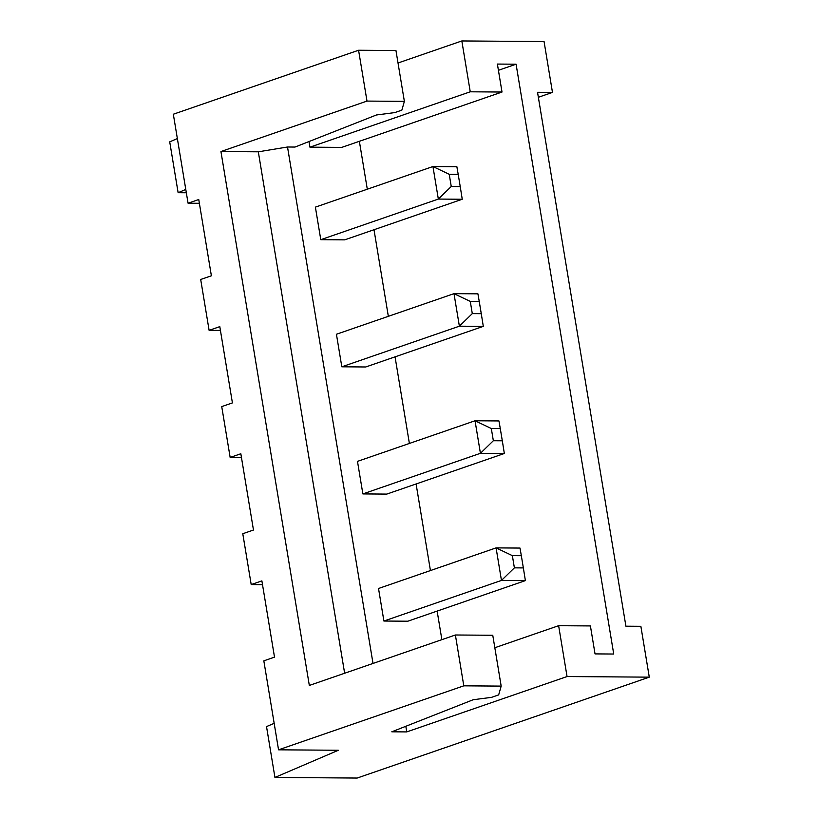 <?xml version="1.0" encoding="UTF-8"?>
<svg xmlns="http://www.w3.org/2000/svg" width="819" height="819" viewBox="0 0 819 819"><rect width="100%" height="100%" fill="white"/><g stroke="black" fill="none" stroke-linecap="round" stroke-linejoin="round"><path stroke-width="1.23" d="M405.814 726.279L406.746 731.91L567.055 676.545L558.63 625.696L494.819 647.737M558.63 625.696L590.407 625.931L595.034 653.9L613.728 654.033L516.083 64.199L497.389 64.066L502.016 92.035L470.249 91.8L309.94 147.174L309.009 141.533M199.375 203.296L188.063 203.214L173.331 114.23L358.579 50.246L395.956 50.522L404.371 101.361L401.863 110.145L394.738 112.602L376.402 114.988L294.994 147.062L287.52 147L373.014 663.441M502.016 92.035L341.718 147.4L309.94 147.174M441.871 639.649L437.141 611.087M430.436 570.567L416.093 483.968M409.387 443.448L395.055 356.849M388.339 316.329L374.007 229.73M367.301 189.209L359.367 141.308M406.746 731.91L391.799 731.807L473.208 699.733L491.543 697.348L498.669 694.891L501.177 686.107L463.8 685.831L278.552 749.815L338.36 750.265L274.938 777.446L357.166 778.05L649.283 677.149L567.055 676.545M470.28 301.412L472.297 313.616L459.377 326.187L453.992 293.652L470.28 301.412L479.248 301.474L477.917 293.826L453.992 293.652L336.435 334.254L341.82 366.799L365.745 366.973L483.302 326.371L459.377 326.187L341.82 366.799M491.318 428.532L493.345 440.735L480.425 453.306L475.04 420.771L491.318 428.532L500.286 428.593L498.955 420.946L475.04 420.771L357.483 461.373L362.868 493.918L386.783 494.092L504.34 453.491L480.425 453.306L362.868 493.918M462.254 199.252L460.227 186.568L451.249 186.497L438.339 199.068L432.944 166.533L449.232 174.293L458.2 174.365L456.869 166.707L432.944 166.533L315.387 207.135L320.782 239.68L344.697 239.854L462.254 199.252L438.339 199.068L320.782 239.68M512.366 555.651L514.383 567.854L501.463 580.425L496.079 547.891L512.366 555.651L521.334 555.712L520.004 548.065L496.079 547.891L378.521 588.492L383.906 621.037L407.831 621.211L525.389 580.61L501.463 580.425L383.906 621.037M538.349 97.287L552.477 92.404L544.062 41.554L461.834 40.95L470.249 91.8M552.477 92.404L537.53 92.291L625.911 626.197L640.867 626.3L649.283 677.149M501.177 686.107L492.762 635.268L455.384 634.991L309.326 685.442L220.935 151.535L258.313 151.812L344.635 673.238M258.313 151.812L287.52 147M404.371 101.361L366.994 101.085L220.935 151.535M461.834 40.95L398.024 62.991M177.365 138.575L169.717 141.851L178.132 192.7L186.333 192.762M516.083 64.199L498.423 70.301M188.063 203.214L198.751 199.519L211.384 275.788L200.696 279.484L209.111 330.333L219.799 326.638L232.422 402.907L221.734 406.603L230.159 457.442L240.837 453.757L253.47 530.026L242.782 533.722L251.198 584.561L261.885 580.876L274.508 657.145L263.831 660.841L278.552 749.815M274.17 723.32L266.523 726.596L274.938 777.446M455.384 634.991L463.8 685.831M358.579 50.246L366.994 101.085M185.78 189.424L178.132 192.7M483.302 326.371L481.265 313.677L472.297 313.616M479.248 301.474L481.265 313.677M504.34 453.491L502.313 440.796L493.345 440.735M500.286 428.593L502.313 440.796M458.2 174.365L460.227 186.568M449.232 174.293L451.249 186.497M525.389 580.61L523.351 567.915L514.383 567.854M521.334 555.712L523.351 567.915M220.424 330.415L209.111 330.333M241.472 457.534L230.159 457.442M262.51 584.653L251.198 584.561"/></g></svg>

